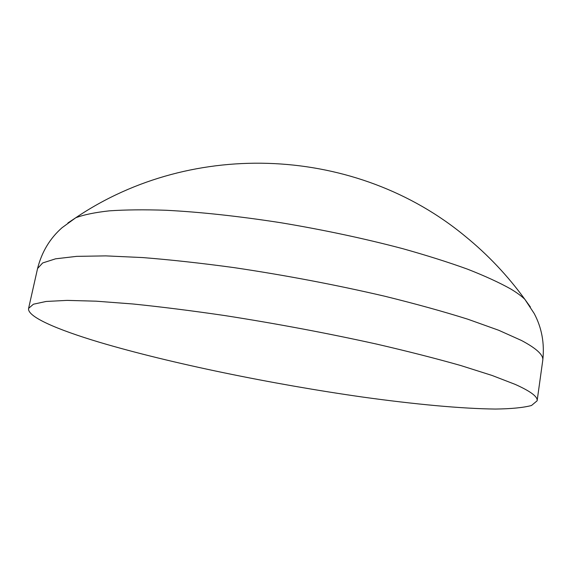 <?xml version="1.0" encoding="UTF-8"?>
<svg xmlns="http://www.w3.org/2000/svg" width="572" height="572" viewBox="0 0 572 572"><rect width="100%" height="100%" fill="white"/><g stroke="black" fill="none" stroke-linecap="round" stroke-linejoin="round"><path stroke-width="0.86" d="M67.904 222.966L75.769 217.746C83.862 214.722 95.059 212.419 109.352 210.846C125.39 209.745 144.208 209.545 165.809 210.253C200.479 212.033 239.003 216.223 281.381 222.815C324.017 229.951 364.435 238.56 402.631 248.641C426.741 255.398 448.377 262.233 467.524 269.162C485.006 276.019 499.399 282.625 510.703 288.96C516.816 292.628 521.542 296.096 524.867 299.356L530.394 307.014M515.215 384.398C530.587 391.298 537.894 396.768 537.129 400.786L531.488 405.512C523.258 407.672 511.268 408.851 495.495 409.051C461.44 408.694 414.335 404.232 362.934 397.097C272.551 384.262 170.57 363.399 99.414 342.263C56.599 329.429 26.941 316.588 28.6 308.372L33.412 304.218L46.089 301.465L67.003 300.386L96.125 301.179L132.94 303.982C160.961 306.842 191.556 310.696 224.71 315.551C276.591 323.659 327.291 333.19 376.819 344.137C408.022 351.372 435.993 358.501 460.725 365.522L492.077 375.461L515.215 384.398M75.769 217.746L62.069 227.699C49.907 238.402 41.742 252.009 37.566 268.511L42.664 262.963L55.57 258.816L76.641 256.363L105.827 255.884L142.592 257.564C170.528 259.774 200.979 263.12 233.941 267.603C285.471 275.275 335.764 284.82 384.806 296.239C415.687 303.861 443.35 311.511 467.789 319.197L498.72 330.273L521.5 340.49C536.6 348.52 543.686 355.133 542.764 360.324C544.666 343.407 541.806 327.799 534.191 313.499L524.867 299.356C507.714 275.74 487.916 254.783 465.465 236.479C357.171 146.561 193.458 138.302 75.769 217.746M537.129 400.786L542.764 360.324M28.6 308.372L37.566 268.511"/></g></svg>
